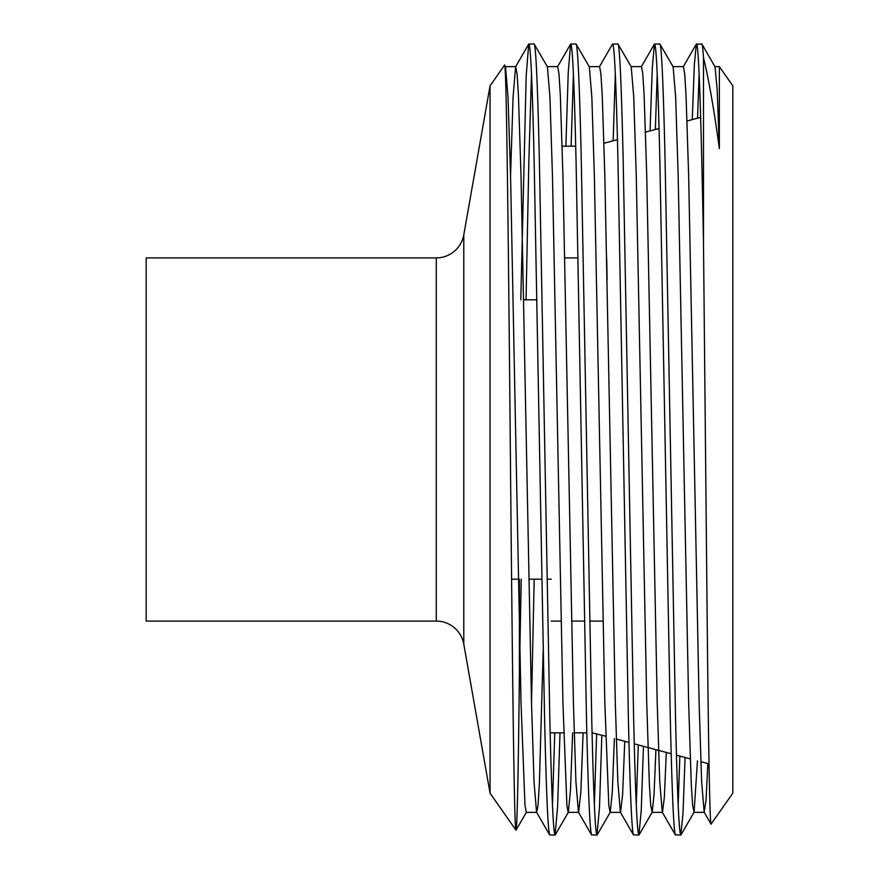 <?xml version="1.0" encoding="UTF-8"?>
<svg xmlns="http://www.w3.org/2000/svg" width="879" height="879" viewBox="0 0 879 879"><rect width="100%" height="100%" fill="white"/><g stroke="black" fill="none" stroke-linecap="round" stroke-linejoin="round"><path stroke-width="1.32" d="M551.243 579.184L547.002 579.184M541.761 579.184L528.828 579.184M518.346 579.184L511.6 579.184M536.959 299.816L523.708 299.816M607.114 279.852L606.664 257.91M578.074 257.91L564.757 257.91M603.016 621.09L589.699 621.09M584.458 621.09L571.581 621.09M561.11 621.09L551.243 621.09M605.708 736.195L592.061 732.833M586.82 732.833L574.185 732.833M563.714 732.833L551.243 732.833M575.712 146.167L562.153 146.167M603.983 143.266L617.454 139.651M645.549 132.125L659.063 128.51M687.081 121.005L700.662 117.357M616.278 739.03L628.968 742.425M634.242 743.843L671.171 753.742M676.456 755.149L690.246 758.852M700.827 761.686L709.012 763.873M436.281 621.09L436.281 257.91L146.167 257.91L146.167 621.09L436.281 621.09A27.941 27.941 0 0 1 463.793 644.175L490.053 793.144L490.053 85.856L504.502 65.222L505.502 66.793L508.04 97.25L510.556 175.844L521.027 703.156L524.994 805.34L526.268 812.372L536.739 812.372L538.014 805.34L539.365 783.991L543.156 651.515M436.281 257.91A27.941 27.941 0 0 0 463.793 234.825L490.053 85.856M707.837 763.565L706.057 800.176L704.178 812.207L711.045 824.095L732.833 793.144L732.833 85.856L719.374 66.628L719.374 148.65L717.176 89.471L715.023 66.793L701.925 44.104L696.322 44.104L694.333 64.903L692.289 119.61M711.144 824.117C709.88 827.205 708.54 751.116 707.309 632.792L703.486 242.747L703.486 57.739C708.716 79.033 714.012 109.337 719.374 148.65M560 732.833L557.616 806.636L555.078 835.05C553.33 833.314 551.583 794.693 549.836 719.198L539.365 159.802C537.618 84.307 535.871 45.686 534.124 43.95L528.708 44.104L526.169 76.297L520.808 299.816M583.107 732.833L580.843 792.133L578.646 812.372L568.175 812.372L566.9 805.34L562.934 703.156L552.462 175.844L549.946 97.25L547.408 66.793L534.124 43.95M555.078 835.05L549.661 834.896L536.553 812.207L534.025 781.75L531.509 703.156L521.027 175.844L518.412 95.009L517.061 73.66L515.599 66.793L513.072 97.25L510.556 175.844M549.836 835.05C548.089 833.314 546.342 794.693 544.606 719.198L534.124 159.802C532.377 84.307 530.63 45.686 528.883 43.95M703.486 57.739C702.881 48.488 702.299 43.895 701.739 43.95M703.486 242.747C701.266 122.39 698.783 42.489 696.509 43.95M685.071 757.456L682.994 813.569L680.796 835.05C679.049 833.314 677.302 794.693 675.555 719.198L665.073 159.802C663.326 84.307 661.59 45.686 659.843 43.95L654.426 44.104L652.273 68.046L650.064 130.916M697.454 760.785L694.08 812.207L692.619 805.34L691.268 783.991L688.653 703.156L678.17 175.844L675.654 97.25L673.127 66.793L659.843 43.95M680.796 835.05L675.38 834.896L662.272 812.207L659.733 781.75L657.217 703.156L646.746 175.844L644.12 95.009L642.78 73.66L641.505 66.628L631.034 66.628M675.555 835.05C673.808 833.314 672.061 794.693 670.314 719.198L659.843 159.802C658.096 84.307 656.349 45.686 654.602 43.95M643.461 746.315L641.241 810.46L638.89 835.05C637.143 833.314 635.396 794.693 633.649 719.198L623.167 159.802C621.431 84.307 619.684 45.686 617.937 43.95L612.52 44.104L599.412 66.793M655.932 749.655L654.02 794.891L652.174 812.207L650.713 805.34L649.361 783.991L646.746 703.156L636.264 175.844L633.759 97.25L631.221 66.793L617.937 43.95M638.89 835.05L633.473 834.896L620.365 812.207L617.827 781.75L615.311 703.156L604.84 175.844L602.225 95.009L600.873 73.66L599.599 66.628L589.128 66.628M633.649 835.05C631.902 833.314 630.155 794.693 628.408 719.198L617.937 159.802C616.19 84.307 614.443 45.686 612.696 43.95M601.84 735.163L599.489 807.307L596.984 835.05C595.237 833.314 593.49 794.693 591.743 719.198L581.272 159.802C579.525 84.307 577.778 45.686 576.031 43.95L570.614 44.104L568.252 72.364L565.878 146.167M624.76 741.305L622.618 794.385L620.552 812.372L610.081 812.372L608.806 805.34L604.84 703.156L594.358 175.844L591.853 97.25L589.315 66.793L576.031 43.95M596.984 835.05L591.567 834.896L578.459 812.207L575.921 781.75L573.416 703.156L562.934 175.844L560.319 95.009L558.967 73.66L557.693 66.628L547.221 66.628M591.743 835.05C589.996 833.314 588.249 794.693 586.502 719.198L576.031 159.802C574.284 84.307 572.537 45.686 570.79 43.95M699.124 74.056L697.563 118.193M679.863 756.072L678.17 804.944M657.217 74.056L655.349 129.499M638.264 744.92L636.264 804.944M615.311 74.056L613.146 140.816M596.643 733.767L594.358 804.944M573.416 74.056L571.108 146.167M554.759 732.833L552.462 804.944M490.053 793.144L515.984 830.183L526.455 812.207M504.502 65.222C506.458 57.234 508.403 241.648 510.303 446.213C512.215 650.449 514.116 832.874 515.984 830.183C517.138 828.787 518.28 776.607 519.401 673.644L519.401 579.184M531.509 74.056L528.883 159.802L526.049 299.816M521.247 579.184L519.401 673.644M704.178 812.207L701.64 781.75L699.124 703.156L688.653 175.844L686.027 95.009L684.686 73.66L683.412 66.628L672.929 66.628M666.315 752.435L664.348 797.308L662.458 812.372L651.976 812.372M614.377 738.514L612.289 791.814L610.268 812.207L597.16 834.896M572.636 732.833L570.471 790.221L568.361 812.207L555.253 834.896M534.19 579.184L531.509 703.156M515.797 66.628L505.315 66.628L504.931 67.32M463.793 644.175L463.793 234.825M683.225 66.793L696.322 44.104M641.318 66.793L654.426 44.104M557.506 66.793L570.614 44.104M515.599 66.793L528.708 44.104M714.836 66.628L719.374 66.628M693.883 812.372L704.365 812.372M639.066 834.896L652.174 812.207M680.972 834.896L694.08 812.207"/></g></svg>
